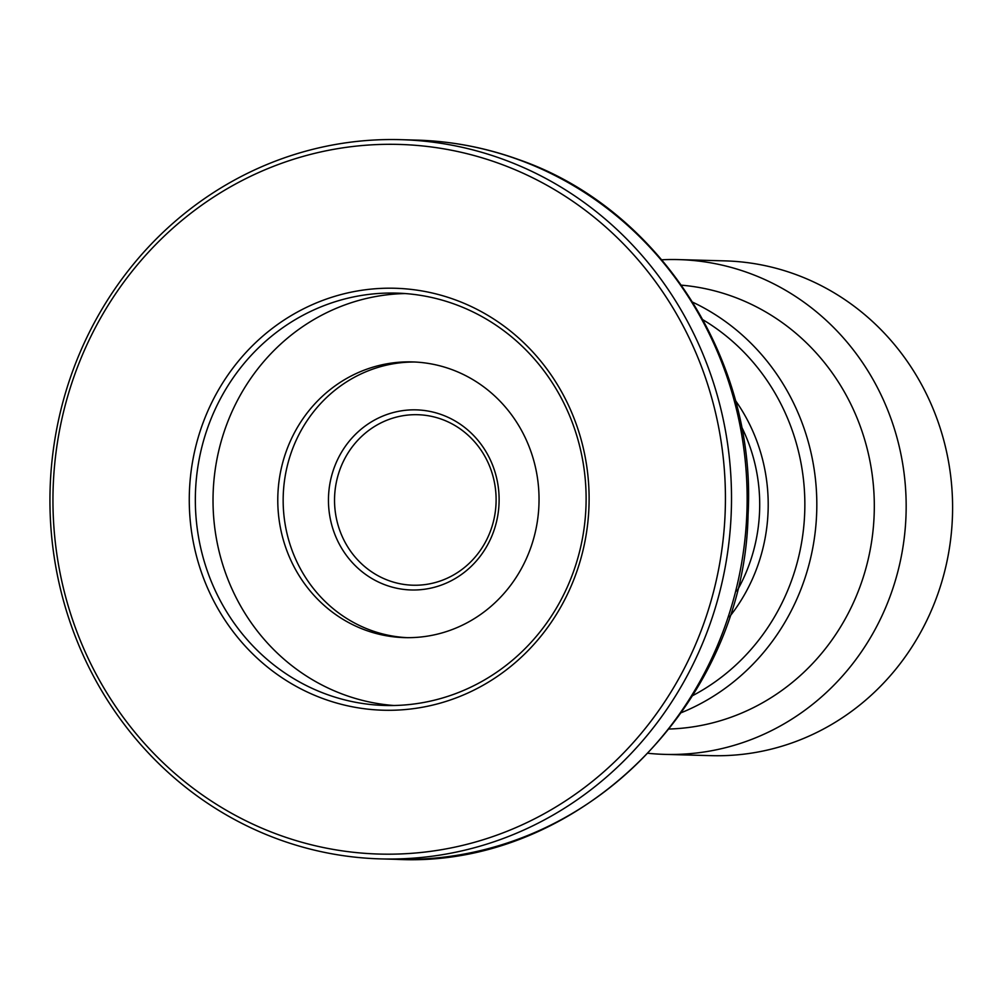 <?xml version="1.0" encoding="UTF-8"?>
<svg xmlns="http://www.w3.org/2000/svg" width="999" height="999" viewBox="0 0 999 999"><rect width="100%" height="100%" fill="white"/><g stroke="black" fill="none" stroke-linecap="round" stroke-linejoin="round"><path stroke-width="1.5" d="M385.926 585.152A90.085 85.327 91.6 0 1 333.129 470.766A90.085 85.327 91.6 0 1 441.645 414.685A90.085 85.327 91.6 0 1 494.443 529.07A90.085 85.327 91.6 0 1 385.926 585.152M441.695 419.268A85.29 80.782 -88.4 0 0 417.669 414.71A85.29 80.782 -88.4 0 0 335.851 484.877A85.29 80.782 -88.4 0 0 388.948 580.656A85.29 80.782 -88.4 0 0 412.987 585.214A85.29 80.782 -88.4 0 0 494.792 515.047A85.29 80.782 -88.4 0 0 441.695 419.268M736.937 591.083A167.532 158.679 -88.4 0 0 741.458 426.61M729.432 616.907A174.226 165.035 -88.4 0 0 735.376 400.424M692.744 695.579A212.912 201.673 -88.4 0 0 804.769 510.651A212.912 201.673 -88.4 0 0 703.059 319.842M681.53 712.599A222.352 210.614 -88.4 0 0 816.732 510.976A222.352 210.614 -88.4 0 0 692.794 302.247M669.305 729.02A222.352 210.614 -88.4 0 0 871.852 539.997A222.352 210.614 -88.4 0 0 732.454 296.403A222.352 210.614 -88.4 0 0 681.493 285.177M678.533 259.603L724.949 260.876A247.477 234.415 91.6 0 1 794.692 274.113A247.477 234.415 91.6 0 1 948.775 552.035A247.477 234.415 91.6 0 1 711.375 755.656L664.959 754.382A247.477 234.415 -88.4 0 0 902.347 550.761A247.477 234.415 -88.4 0 0 748.276 272.839A247.477 234.415 -88.4 0 0 678.533 259.603A247.477 234.415 -88.4 0 0 661.85 259.777M648.301 753.308A247.477 234.415 -88.4 0 0 664.959 754.382M323.926 698.938A211.064 199.912 91.6 0 1 200.225 430.931A211.064 199.912 91.6 0 1 454.458 299.55A211.064 199.912 91.6 0 1 578.159 567.544A211.064 199.912 91.6 0 1 323.926 698.938M454.52 304.133A206.256 195.367 -88.4 0 0 396.391 293.107A206.256 195.367 -88.4 0 0 198.526 462.812A206.256 195.367 -88.4 0 0 326.948 694.442A206.256 195.367 -88.4 0 0 385.077 705.469A206.256 195.367 -88.4 0 0 582.929 535.764A206.256 195.367 -88.4 0 0 454.52 304.133M279.42 835.089A354.957 336.226 -88.4 0 0 707.005 614.123A354.957 336.226 -88.4 0 0 498.963 163.399A354.957 336.226 -88.4 0 0 71.379 384.365A354.957 336.226 -88.4 0 0 279.42 835.089M501.985 158.903A359.752 340.771 91.6 0 1 725.961 562.912A359.752 340.771 91.6 0 1 380.856 858.903A359.752 340.771 91.6 0 1 279.47 839.672A359.752 340.771 91.6 0 1 55.494 435.664A359.752 340.771 91.6 0 1 400.599 139.66A359.752 340.771 91.6 0 1 501.985 158.903M393.918 705.506A206.256 195.367 91.6 0 1 344.618 694.917A206.256 195.367 91.6 0 1 215.459 467.894A206.256 195.367 91.6 0 1 405.219 293.556M407.317 637.674A137.912 130.632 91.6 0 1 371.141 630.394A137.912 130.632 91.6 0 1 285.052 476.935A137.912 130.632 91.6 0 1 414.885 362.013M365.759 630.244A137.912 130.632 91.6 0 1 279.907 475.387A137.912 130.632 91.6 0 1 412.187 361.913A137.912 130.632 91.6 0 1 451.061 369.293A137.912 130.632 91.6 0 1 536.913 524.163A137.912 130.632 91.6 0 1 404.62 637.624A137.912 130.632 91.6 0 1 365.759 630.244M416.221 140.097C451.223 141.084 485.264 147.552 518.344 159.465C658.766 207.717 756.88 359.99 748.064 514.647C744.68 704.445 577.597 869.03 396.478 859.34A359.752 340.771 -88.4 0 0 741.583 563.336A359.752 340.771 -88.4 0 0 517.607 159.328A359.752 340.771 -88.4 0 0 416.221 140.097L400.599 139.66M380.856 858.903L396.478 859.34"/></g></svg>
